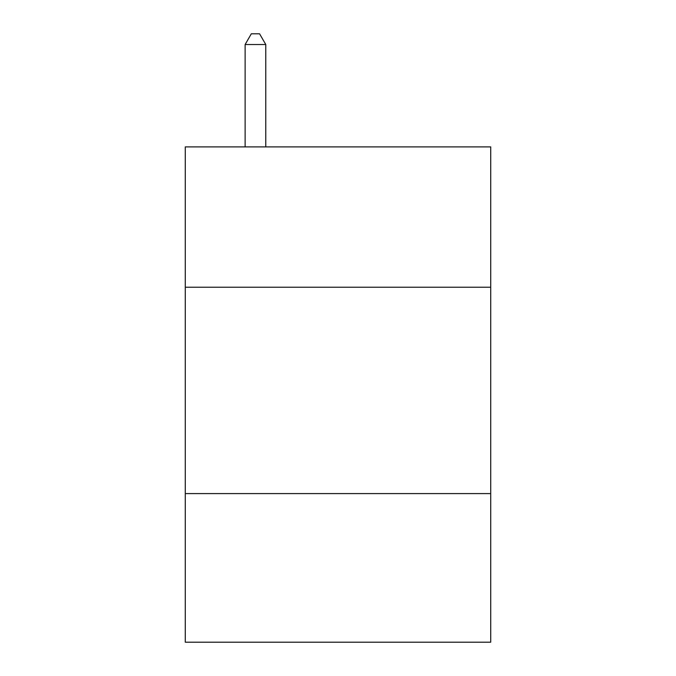 <?xml version="1.0" encoding="UTF-8"?>
<svg xmlns="http://www.w3.org/2000/svg" width="676" height="676" viewBox="0 0 676 676"><rect width="100%" height="100%" fill="white"/><g stroke="black" fill="none" stroke-linecap="round" stroke-linejoin="round"><path stroke-width="1.01" d="M490.717 287.232L490.717 146.895L185.283 146.895L185.283 287.232L490.717 287.232L490.717 642.2L185.283 642.2L185.283 287.232M490.717 493.607L185.283 493.607M265.769 146.895L265.769 44.532L245.126 44.532L245.126 146.895M245.126 44.532L251.32 33.8L259.576 33.8L265.769 44.532"/></g></svg>
